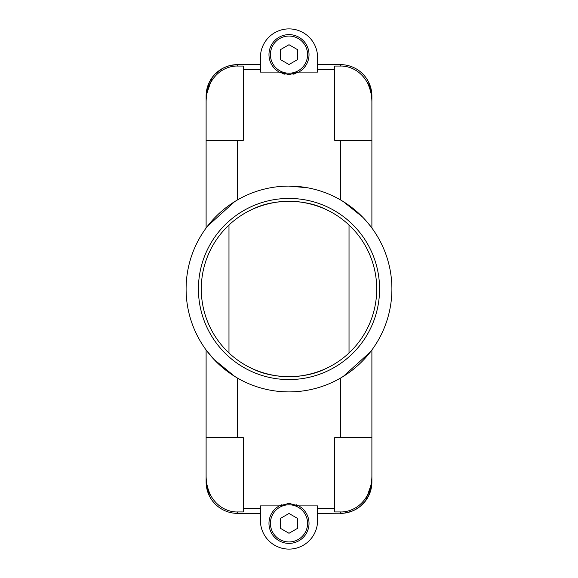 <?xml version="1.0" encoding="UTF-8"?>
<svg xmlns="http://www.w3.org/2000/svg" width="578" height="578" viewBox="0 0 578 578"><rect width="100%" height="100%" fill="white"/><g stroke="black" fill="none" stroke-linecap="round" stroke-linejoin="round"><path stroke-width="0.87" d="M323.918 369.472C304.505 378.958 273.517 378.966 254.082 369.472C277.361 379.117 300.639 379.117 323.918 369.472M349.025 352.97L349.025 225.03M323.918 208.528C304.505 199.042 273.517 199.034 254.082 208.528C277.361 198.883 300.639 198.883 323.918 208.528M228.975 225.03L228.975 352.97M289 391.898A102.898 102.898 0 0 0 391.898 289A102.898 102.898 0 0 0 289 186.102A102.898 102.898 0 0 0 186.102 289A102.898 102.898 0 0 0 289 391.898L289 391.898M245.578 368.489A90.58 90.58 0 0 0 368.489 332.422A90.58 90.58 0 0 0 332.422 209.511A90.58 90.58 0 0 0 209.511 245.578A90.58 90.58 0 0 0 245.578 368.489M371.892 437.625L371.892 475.81C371.892 483.049 370.202 489.862 366.82 496.256C358.093 511.01 344.264 512.18 340.449 511.942L334.734 511.942L334.734 437.625L371.892 437.625L371.892 349.972M343.325 376.386L370.469 351.85M317.582 64.628L340.449 64.628A31.443 31.443 0 0 1 371.892 96.071L371.892 228.028M317.582 513.372L343.852 513.185L351.243 511.458L355.542 509.514L360.369 506.256L365.52 500.909L371.885 482.514L371.892 475.81M243.266 437.625L206.108 437.625L206.108 481.929A31.443 26.313 0 0 0 211.18 496.256C219.907 511.01 233.736 512.18 237.551 511.942L243.266 511.942L243.266 437.625M279.261 505.895L260.418 505.895L260.418 520.518A28.582 28.582 0 0 0 289 549.1A28.582 28.582 0 0 0 317.582 520.518L317.582 505.895L298.739 505.895L289 503.366L279.261 505.895A20.006 20.006 0 0 0 289 543.385A20.006 20.006 0 0 0 298.739 505.895M353.44 437.625L359.805 437.625M368.526 437.625L370.556 437.625M340.449 64.628L340.449 66.058C344.264 65.827 358.093 66.983 366.82 81.744C370.202 88.138 371.892 94.951 371.892 102.19M340.449 66.058L334.734 66.058L334.734 140.375L371.892 140.375M297.966 505.49A20.006 20.006 0 0 0 296.319 504.753M279.405 72.185A20.006 20.006 0 0 1 279.261 72.106L289 74.634L298.739 72.106L317.582 72.106L317.582 57.482A28.582 28.582 0 0 0 289 28.9A28.582 28.582 0 0 0 260.418 57.482L260.418 72.106L279.261 72.106A20.006 20.006 0 0 1 289 34.615A20.006 20.006 0 0 1 298.595 72.185M206.108 481.929A31.443 31.443 0 0 0 237.551 513.372L260.418 513.372M206.108 102.19C206.108 94.951 207.798 88.138 211.18 81.744C219.907 66.99 233.736 65.82 237.551 66.058L237.399 64.628L230.6 65.408L226.757 66.542L222.458 68.486L215.059 74.1L212.48 77.091L206.115 95.486L206.108 228.028M206.108 437.625L206.108 349.972L213.947 359.393L234.675 376.386M280.034 505.49A20.006 20.006 0 0 1 281.681 504.753M237.551 66.058L243.266 66.058L243.266 140.375L206.108 140.375M211.18 496.256C207.798 489.862 206.108 483.049 206.108 475.81M284.997 74.23A20.006 20.006 0 0 1 281.999 73.363M296.001 73.363A20.006 20.006 0 0 1 293.003 74.23M237.551 64.628L260.418 64.628M234.675 201.614L207.516 226.164M289 186.102L307.286 187.742M343.325 201.614L362.536 217.025M366.394 221.193L370.484 226.164M331.057 212.018A87.719 87.719 0 0 0 212.018 246.943A87.719 87.719 0 0 0 246.943 365.982A87.719 87.719 0 0 0 365.982 331.057A87.719 87.719 0 0 0 331.057 212.018M280.092 539.679A18.575 18.575 0 0 1 272.693 514.471A18.575 18.575 0 0 1 297.908 507.072A18.575 18.575 0 0 1 305.307 532.28A18.575 18.575 0 0 1 280.092 539.679M297.576 518.423L289 513.474L280.424 518.423L280.424 528.328L289 533.277L297.576 528.328L297.576 518.423M280.092 70.928A18.575 18.575 0 0 1 272.693 45.72A18.575 18.575 0 0 1 297.908 38.321A18.575 18.575 0 0 1 305.307 63.529A18.575 18.575 0 0 1 280.092 70.928M297.576 49.672L289 44.723L280.424 49.672L280.424 59.577L289 64.526L297.576 59.577L297.576 49.672M340.449 437.625L340.449 378.113M237.551 378.113L237.551 437.625M243.266 508.243L260.418 508.243M317.582 508.243L334.734 508.243M366.82 81.744A31.443 26.313 0 0 1 371.892 96.071M340.449 513.372L340.449 511.942M317.582 69.757L334.734 69.757M366.82 496.256A31.443 26.313 -0 0 0 371.892 481.929M237.551 513.372L237.551 511.942M237.551 140.375L237.551 199.887M211.18 81.744A31.443 26.313 180 0 0 206.108 96.071M243.266 69.757L260.418 69.757M340.449 199.887L340.449 140.375M340.601 513.372A31.443 31.443 0 0 0 371.885 482.514M237.399 64.628A31.443 31.443 0 0 0 206.115 95.486"/></g></svg>
